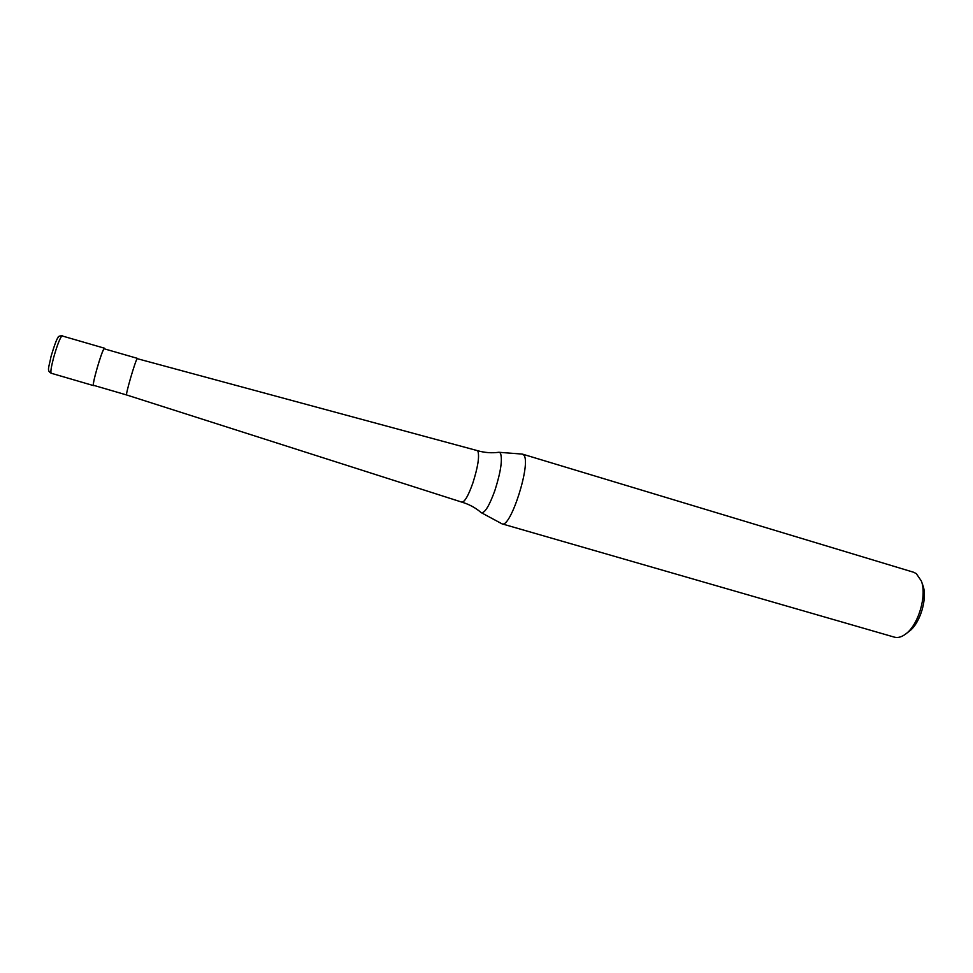 <?xml version="1.0" encoding="UTF-8"?>
<svg xmlns="http://www.w3.org/2000/svg" width="973" height="973" viewBox="0 0 973 973"><rect width="100%" height="100%" fill="white"/><g stroke="black" fill="none" stroke-linecap="round" stroke-linejoin="round"><path stroke-width="1.46" d="M93.87 385.405L93.53 385.612C91.462 386.196 101.557 351.046 104.184 348.504L104.743 348.614M137.461 358.38L104.111 348.772C101.508 351.302 91.584 385.904 93.615 385.332L126.648 394.977C125.152 395.67 135.101 361.299 137.169 358.648L477.123 450.56C484.372 452.688 491.596 453.26 498.808 452.287L522.221 454.075L523.827 455.109C531.453 462.953 510.533 528.728 502.032 523.851L481.307 512.686C484.773 513.27 489.285 505.899 494.856 490.599C500.803 471.905 502.664 459.414 500.438 453.15L499.161 452.275M126.648 394.977L461.907 502.153C464.705 502.044 468.354 495.683 472.842 483.082C477.877 467.186 479.567 456.592 477.925 451.277L477.147 450.572M461.907 502.153C469.132 504.294 475.505 507.748 481.027 512.491L481.307 512.686M502.032 523.851L894.345 637.133C897.848 638.106 901.63 637.06 905.681 634.007C918.403 624.994 927.111 595.488 921.346 581.003L916.286 573.596L913.513 572.221L522.61 454.16M905.681 634.007L909.135 631.355C920.263 623.45 927.841 597.787 922.793 585.101L921.346 581.003M93.53 385.612L51.241 373.255C50.365 372.306 51.155 367.113 53.612 357.675C56.908 346.047 59.657 338.774 61.858 335.855L104.573 348.249M51.241 373.255C46.619 370.616 48.723 368.402 51.058 356.361C54.427 345.147 56.787 338.823 58.112 337.412C57.93 336.524 59.341 335.928 62.357 335.636"/></g></svg>
